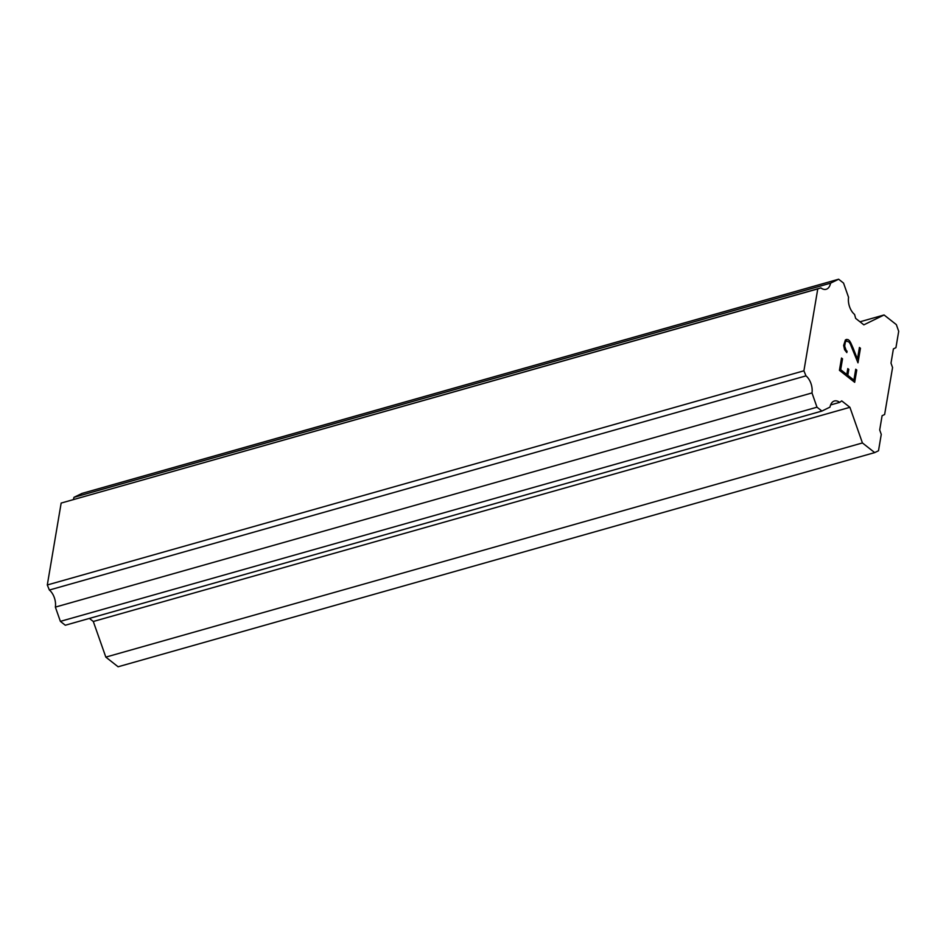 <?xml version="1.0" encoding="UTF-8"?>
<svg xmlns="http://www.w3.org/2000/svg" width="946" height="946" viewBox="0 0 946 946"><rect width="100%" height="100%" fill="white"/><g stroke="black" fill="none" stroke-linecap="round" stroke-linejoin="round"><path stroke-width="1.42" d="M840.698 369.709L846.788 374.51L840.663 369.72L842.496 358.841L841.514 358.061L842.531 358.83L840.663 369.72M846.788 374.51L847.793 368.585L848.81 369.378L847.793 368.609M848.81 369.378L847.805 375.314L848.775 369.389M847.805 375.314L853.907 380.103L847.77 375.314M853.907 380.103L855.74 369.224L856.757 370.028L855.74 369.259M856.757 370.028L854.676 382.314L839.433 370.324L841.514 358.037M854.652 382.29L856.721 370.04M847.06 351.167L846.185 350.517L847.06 351.167L846.812 352.598L844.589 349.701L843.643 345.432L845.417 339.898L847.994 339.579L846.315 339.437M847.994 339.579L849.508 340.761L847.971 339.59M849.508 340.761L850.797 342.937L849.473 340.773M850.797 342.937L853.15 348.187L850.761 342.949M853.15 348.187L857.431 359.042L853.126 348.187M857.466 359.031L859.429 347.454L860.446 348.258L859.417 347.489M846.788 352.574L847.025 351.179M845.038 348.518L846.221 350.505L844.648 346.13L845.038 348.518M844.683 346.13L845.298 342.298L844.683 346.13M845.334 342.286L846.292 340.95L845.334 342.286M846.327 340.95L849.153 342.133L850.383 344.178L857.975 362.815L860.411 348.27M860.446 348.258L857.975 362.815M839.681 402.381A13.067 7.674 -105.8 0 0 834.384 400.998A13.067 7.674 -105.8 0 0 829.997 407.111L821.908 411.061L816.989 407.194L811.987 392.945A13.067 7.674 -105.8 0 0 805.98 375.869L803.911 370.808L817.77 288.897L820.856 287.903A13.067 7.674 -105.8 0 0 826.165 289.275A13.067 7.674 -105.8 0 0 830.553 283.173L838.641 279.224L843.548 283.091L848.562 297.34A13.067 7.674 -105.8 0 0 854.557 314.427L855.669 318.4L863.852 324.845L884.072 314.971L896.347 324.632L898.7 331.313L895.933 347.667L893.402 348.897L891.002 363.122L892.563 367.568L884.628 414.502L882.098 415.732L879.697 429.945L881.258 434.403L878.503 450.757L874.707 452.602L862.433 442.953L849.91 407.312L841.715 400.879L839.681 402.381L830.588 404.959M89.385 618.412L93.299 621.487L105.822 657.115L118.096 666.776L874.707 452.602M820.856 287.903L61.159 503.071L47.3 584.971L49.369 590.032A13.067 7.674 -105.8 0 1 55.365 607.107L60.378 621.368L65.298 625.235L821.908 411.061M838.641 279.224L82.03 493.398L73.942 497.336A13.067 7.674 -105.8 0 1 73.339 499.5M884.072 314.971L859.973 321.794M830.553 283.173L73.942 497.336M817.77 288.897L61.159 503.071M803.911 370.808L47.3 584.971M805.98 375.869L49.369 590.032M811.987 392.945L55.365 607.107M816.989 407.194L60.378 621.368M849.91 407.312L93.299 621.487M862.433 442.953L105.822 657.115"/></g></svg>
